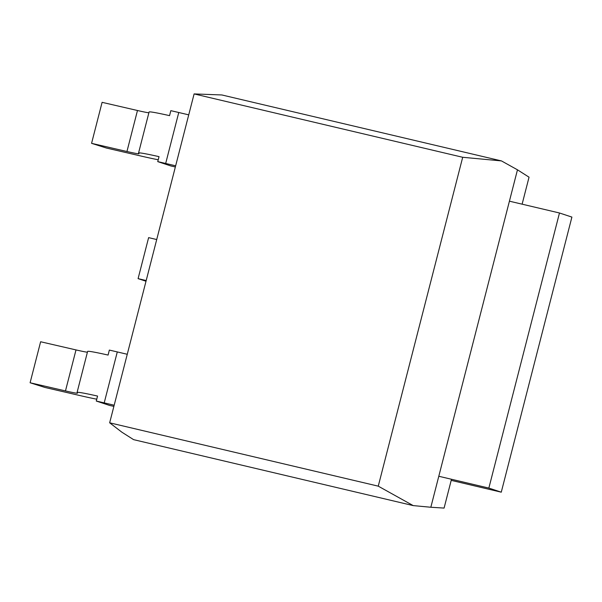 <?xml version="1.0" encoding="UTF-8"?>
<svg xmlns="http://www.w3.org/2000/svg" width="602" height="602" viewBox="0 0 602 602"><rect width="100%" height="100%" fill="white"/><g stroke="black" fill="none" stroke-linecap="round" stroke-linejoin="round"><path stroke-width="0.9" d="M378.259 486.16L413.198 505.597L133.606 439.648L121.837 432.168L109.662 422.807L378.259 486.16L462.697 157.28L501.466 160.915L517.472 169.817L430.836 507.253L444.088 508.08L451.349 479.779M462.697 157.28L194.107 93.92L221.882 94.965L501.466 160.915M194.107 93.92L109.662 422.807M517.472 169.817L529.045 177.184L522.115 204.176M413.198 505.597L430.836 507.253M509.269 201.768L509.42 201.181L559.484 212.988L571.9 217.089L501.27 492.18L451.199 480.366M559.484 212.988L488.854 488.079L438.79 476.265M501.27 492.18L488.854 488.079M158.221 159.763A54.978 2.009 14.4 0 1 141.214 156.091L106.426 148.039L91.572 143.336L126.947 151.508A27.489 1.001 14.4 0 0 138.979 153.736A27.489 1.001 14.4 0 0 138.964 153.691L138.573 153.104A54.978 2.009 14.4 0 1 138.55 153.013A54.978 2.009 14.4 0 1 159.026 156.648L157.747 161.622A54.978 2.009 14.4 0 1 165.678 163.458L175.649 165.813M148.882 112.785A27.489 1.001 14.4 0 1 137.474 110.505L102.099 102.332L91.572 143.336M138.55 153.013L149.078 112.01A54.978 2.009 14.4 0 1 169.553 115.644L170.825 110.67A54.978 2.009 14.4 0 1 178.756 112.506L165.678 163.458M188.735 114.854L178.756 112.506M157.747 161.622L171.043 166.009A27.489 1.001 14.4 0 1 175.355 166.972M96.749 399.186A54.978 2.009 14.4 0 1 79.742 395.514L44.954 387.462L30.1 382.759L65.475 390.924A27.489 1.001 14.4 0 0 77.507 393.151A27.489 1.001 14.4 0 0 77.492 393.106L77.101 392.527A54.978 2.009 14.4 0 1 77.079 392.436A54.978 2.009 14.4 0 1 97.554 396.071L96.275 401.045A54.978 2.009 14.4 0 1 104.206 402.881L114.177 405.229M96.275 401.045L109.564 405.432A27.489 1.001 14.4 0 1 113.876 406.395M77.079 392.436L87.606 351.433A54.978 2.009 -165.6 0 1 108.082 355.067L109.353 350.093A54.978 2.009 -165.6 0 1 117.285 351.929L127.263 354.277M30.1 382.759L40.627 341.755L76.002 349.92A27.489 1.001 -165.6 0 0 87.403 352.208M146.188 280.547L138.091 278.636L148.619 237.632L156.716 239.543M146.008 281.247L138.091 278.636M137.474 110.505L126.947 151.508M117.285 351.929L104.206 402.881M76.002 349.92L65.475 390.924"/></g></svg>
